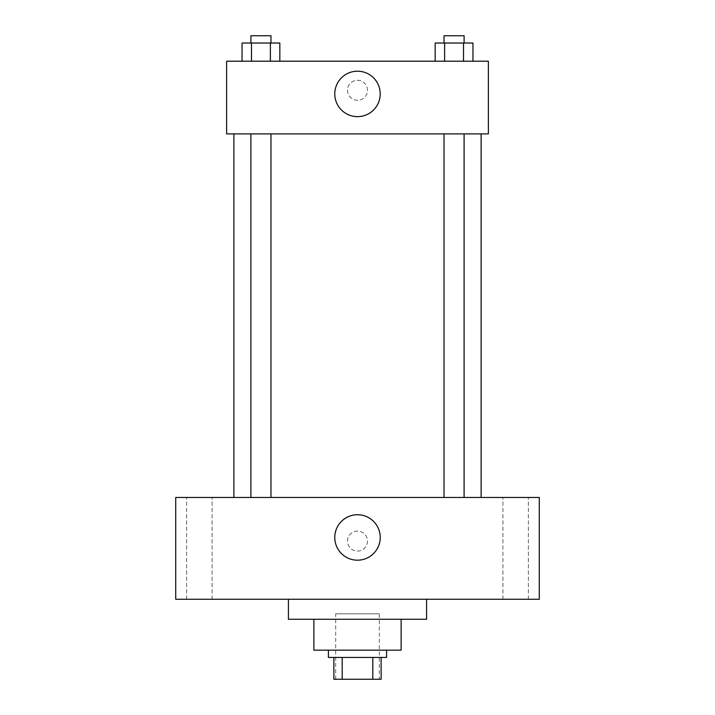 <?xml version="1.0" encoding="UTF-8"?>
<svg xmlns="http://www.w3.org/2000/svg" width="715" height="715" viewBox="0 0 715 715"><rect width="100%" height="100%" fill="white"/><g stroke="black" fill="none" stroke-linecap="round" stroke-linejoin="round"><path stroke-width="0.54" stroke-dasharray="3.58 2.68" d="M379.316 613.81L335.684 613.81L379.316 613.81L379.316 679.25L335.684 679.25L379.316 679.25M342.199 679.25L333.869 679.25L333.869 657.434L342.199 657.434L342.199 679.25L381.131 679.25M372.801 657.434L342.199 657.434L372.801 657.434L372.801 679.25M342.199 657.434L333.869 657.434M328.417 657.434L386.583 657.434M313.876 650.167L401.124 650.167M288.422 619.262L426.578 619.262M357.5 599.268L288.422 599.268L357.5 599.268M199.351 599.268L212.087 599.268L199.351 599.268M515.649 599.268L528.385 599.268L515.649 599.268M175.72 599.268L539.28 599.268L539.28 497.47L175.72 497.47L175.72 599.268M199.351 497.47L212.087 497.47L199.351 497.47M515.649 497.47L528.385 497.47L515.649 497.47M357.5 514.737A22.719 22.719 0 0 1 377.18 548.825A22.719 22.719 0 0 1 337.82 548.825A22.719 22.719 0 0 1 357.5 514.737M347.499 541.094A10.001 10.001 0 0 1 362.496 532.443A10.001 10.001 0 0 1 362.496 549.755A10.001 10.001 0 0 1 347.499 541.094A10.001 10.001 0 0 1 362.496 532.443A10.001 10.001 0 0 1 362.496 549.755A10.001 10.001 0 0 1 347.499 541.094M539.28 531.102L539.271 551.095L539.28 531.102M175.72 551.095L175.729 531.102L175.72 551.095M260.939 497.47L270.976 497.47L260.939 497.47M454.061 497.47L444.024 497.47L454.061 497.47M270.976 497.47L250.902 497.47L270.976 497.47L270.976 133.911L250.902 133.911L270.976 133.911M481.115 497.47L233.885 497.47L481.115 497.47M481.115 133.911L233.885 133.911L481.115 133.911M444.024 133.911L464.098 133.911L444.024 133.911L464.098 133.911L444.024 133.911L444.024 497.47M464.098 133.911L464.098 497.47M226.619 133.911L488.381 133.911L488.381 61.195L226.619 61.195L226.619 133.911M367.501 90.287A10.001 10.001 0 0 0 352.504 81.626A10.001 10.001 0 0 0 352.504 98.938A10.001 10.001 0 0 0 367.501 90.287A10.001 10.001 0 0 0 352.504 81.626A10.001 10.001 0 0 0 352.504 98.938A10.001 10.001 0 0 0 367.501 90.287M242.045 61.195L242.045 43.025L251.492 43.025L251.492 61.195L242.045 61.195L279.833 61.195L242.045 61.195L279.833 61.195L242.045 61.195L279.833 61.195L242.045 61.195L251.492 61.195L251.492 43.025L279.833 43.025L270.386 43.025L270.386 61.195L270.386 43.025L242.045 43.025L279.833 43.025L279.833 61.195M435.167 61.195L435.167 43.025L444.614 43.025L444.614 61.195L435.167 61.195L472.955 61.195L435.167 61.195L472.955 61.195L435.167 61.195L472.955 61.195L435.167 61.195L444.614 61.195L444.614 43.025L472.955 43.025L463.508 43.025L463.508 61.195L463.508 43.025L435.167 43.025L472.955 43.025L472.955 61.195M226.619 100.279L226.628 80.286L226.619 100.279M488.381 80.286L488.372 100.279L488.381 80.286M380.219 93.915A22.719 22.719 0 0 1 346.14 113.596A22.719 22.719 0 0 1 346.14 74.244A22.719 22.719 0 0 1 380.219 93.915M464.098 43.025L444.024 43.025L464.098 43.025L444.024 43.025L464.098 43.025L464.098 35.75L444.024 35.75L464.098 35.75L444.024 35.75L444.024 43.025M270.976 43.025L250.902 43.025L270.976 43.025L250.902 43.025L270.976 43.025L270.976 35.75L250.902 35.75L270.976 35.75L250.902 35.75L250.902 43.025M463.508 43.025L463.508 61.195M444.614 43.025L444.614 61.195M270.386 43.025L270.386 61.195M251.492 43.025L251.492 61.195M335.684 679.25L335.684 613.81M212.087 599.268L212.087 497.47L212.087 599.268M186.615 599.268L186.615 497.47L186.615 599.268M528.385 599.268L528.385 497.47L528.385 599.268M502.913 599.268L502.913 497.47L502.913 599.268M250.902 133.911L250.902 497.47"/><path stroke-width="1.07" d="M372.801 657.434L372.801 679.25L333.869 679.25L333.869 657.434M372.801 679.25L381.131 679.25L381.131 657.434L381.131 679.25M386.583 650.167L386.583 657.434L328.417 657.434L328.417 650.167M342.199 657.434L342.199 679.25M401.124 619.262L401.124 650.167L313.876 650.167L313.876 619.262M426.578 599.268L426.578 619.262L288.422 619.262L288.422 599.268M539.28 599.268L175.72 599.268L175.72 497.47L539.28 497.47L539.28 599.268M357.5 514.737A22.719 22.719 0 0 1 377.18 548.825A22.719 22.719 0 0 1 337.82 548.825A22.719 22.719 0 0 1 357.5 514.737M481.115 133.911L481.115 497.47M444.024 497.47L444.024 133.911M270.976 133.911L270.976 497.47M488.381 133.911L226.619 133.911L226.619 61.195L488.381 61.195L488.381 133.911M380.219 93.915A22.719 22.719 0 0 1 346.14 113.596A22.719 22.719 0 0 1 346.14 74.244A22.719 22.719 0 0 1 380.219 93.915M472.955 61.195L472.955 43.025L435.167 43.025L435.167 61.195M463.508 43.025L463.508 61.195M444.614 43.025L444.614 61.195M444.024 43.025L444.024 35.75L464.098 35.75L464.098 43.025M279.833 61.195L279.833 43.025L242.045 43.025L242.045 61.195M270.386 43.025L270.386 61.195M251.492 43.025L251.492 61.195M250.902 43.025L250.902 35.75L270.976 35.75L270.976 43.025M233.885 133.911L233.885 497.47M464.098 497.47L464.098 133.911M250.902 133.911L250.902 497.47"/></g></svg>
